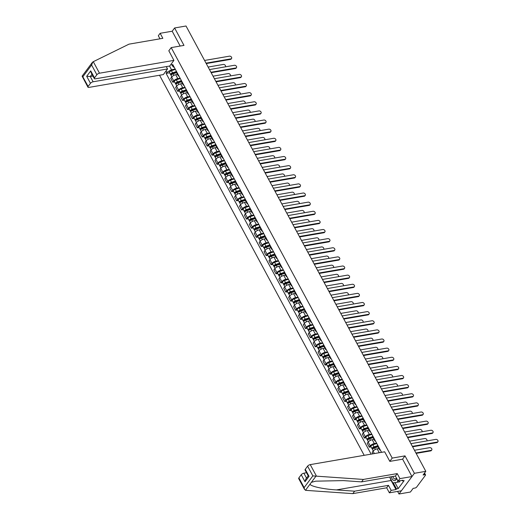 <?xml version="1.0" encoding="UTF-8"?>
<svg xmlns="http://www.w3.org/2000/svg" width="520" height="520" viewBox="0 0 520 520"><rect width="100%" height="100%" fill="white"/><g stroke="black" fill="none" stroke-linecap="round" stroke-linejoin="round"><path stroke-width="0.78" d="M397.605 491.406L398.996 494L410.416 492.031L413.14 488.371L414.921 488.066A1.45 0.572 151.7 0 0 416.683 487.038L425.399 475.325A1.45 0.572 151.7 0 0 425.522 474.832A1.45 0.572 151.7 0 0 424.866 474.695L424.216 473.486M159.536 75.237L364.188 455.325M398.996 494L414.394 473.304L425.815 471.334L186.024 26L174.609 27.97L172.192 31.22L180.18 46.052M414.394 473.304L405.009 455.871L392.216 458.081L171.197 47.6L183.989 45.396L174.609 27.97M425.815 471.334L423.085 475L424.866 474.695M177.502 74.425L175.714 74.731A3.328 1.319 151.7 0 0 171.659 77.09L170.722 78.351L172.803 82.212L173.739 80.951A3.328 1.319 -28.3 0 1 177.794 78.591L180.102 78.195M176.228 70.986A3.328 1.319 151.7 0 0 176.111 71.838L178.191 75.699A3.328 1.319 -28.3 0 1 178.302 74.848M174.538 81.913L172.803 82.212M178.964 76.076A3.328 1.319 -28.3 0 1 178.191 75.699M182.416 83.551L180.629 83.856A3.328 1.319 151.7 0 0 176.572 86.216L175.636 87.477L177.717 91.338L178.653 90.077A3.328 1.319 -28.3 0 1 182.708 87.718L185.016 87.321M181.136 80.112A3.328 1.319 151.7 0 0 181.025 80.964L183.105 84.825A3.328 1.319 -28.3 0 1 183.216 83.974M179.452 91.039L177.717 91.338M183.879 85.195A3.328 1.319 -28.3 0 1 183.105 84.825M187.33 92.671L185.542 92.983A3.328 1.319 151.7 0 0 181.487 95.342L180.55 96.603L182.624 100.464L183.567 99.203A3.328 1.319 -28.3 0 1 187.623 96.844L189.93 96.441M186.05 89.239A3.328 1.319 151.7 0 0 185.939 90.09L188.019 93.951A3.328 1.319 -28.3 0 1 188.13 93.099M184.359 100.165L182.624 100.464M188.786 94.322A3.328 1.319 -28.3 0 1 188.019 93.951M192.244 101.797L190.457 102.109A3.328 1.319 151.7 0 0 186.4 104.462L185.458 105.729L187.538 109.59L188.481 108.323A3.328 1.319 -28.3 0 1 192.536 105.963L194.844 105.567M190.964 98.365A3.328 1.319 151.7 0 0 190.853 99.21L192.933 103.07A3.328 1.319 -28.3 0 1 193.044 102.219M189.274 109.291L187.538 109.59M193.7 103.448A3.328 1.319 -28.3 0 1 192.933 103.07M197.158 110.923L195.37 111.228A3.328 1.319 151.7 0 0 191.315 113.588L190.372 114.849L192.452 118.71L193.394 117.448A3.328 1.319 -28.3 0 1 197.444 115.089L199.758 114.692M195.878 107.484A3.328 1.319 151.7 0 0 195.767 108.335L197.841 112.197A3.328 1.319 -28.3 0 1 197.958 111.345M194.188 118.41L192.452 118.71M198.614 112.573A3.328 1.319 -28.3 0 1 197.841 112.197M202.072 120.049L200.285 120.354A3.328 1.319 151.7 0 0 196.228 122.713L195.286 123.974L197.366 127.835L198.302 126.575A3.328 1.319 -28.3 0 1 202.358 124.215L204.672 123.819M200.792 116.61A3.328 1.319 151.7 0 0 200.675 117.462L202.755 121.323A3.328 1.319 -28.3 0 1 202.872 120.471M199.102 127.537L197.366 127.835M203.528 121.693A3.328 1.319 -28.3 0 1 202.755 121.323M206.98 129.168L205.192 129.48A3.328 1.319 151.7 0 0 201.136 131.84L200.2 133.101L202.28 136.962L203.216 135.701A3.328 1.319 -28.3 0 1 207.272 133.341L209.58 132.938M205.706 125.736A3.328 1.319 151.7 0 0 205.589 126.588L207.669 130.448A3.328 1.319 -28.3 0 1 207.779 129.597M204.016 136.662L202.28 136.962M208.442 130.819A3.328 1.319 -28.3 0 1 207.669 130.448M211.894 138.294L210.106 138.6A3.328 1.319 151.7 0 0 206.05 140.959L205.114 142.227L207.194 146.088L208.13 144.82A3.328 1.319 -28.3 0 1 212.186 142.46L214.494 142.064M210.613 134.862A3.328 1.319 151.7 0 0 210.503 135.707L212.583 139.568A3.328 1.319 -28.3 0 1 212.693 138.716M208.93 145.782L207.194 146.088M213.356 139.945A3.328 1.319 -28.3 0 1 212.583 139.568M216.808 147.42L215.02 147.726A3.328 1.319 151.7 0 0 210.964 150.085L210.028 151.346L212.102 155.207L213.044 153.946A3.328 1.319 -28.3 0 1 217.1 151.587L219.408 151.19M215.527 143.982A3.328 1.319 151.7 0 0 215.417 144.833L217.497 148.694A3.328 1.319 -28.3 0 1 217.607 147.843M213.837 154.908L212.102 155.207M218.264 149.071A3.328 1.319 -28.3 0 1 217.497 148.694M221.722 156.546L219.934 156.852A3.328 1.319 151.7 0 0 215.878 159.211L214.936 160.472L217.016 164.333L217.958 163.072A3.328 1.319 -28.3 0 1 222.014 160.713L224.322 160.316M220.441 153.108A3.328 1.319 151.7 0 0 220.331 153.959L222.411 157.82A3.328 1.319 -28.3 0 1 222.521 156.969M218.751 164.034L217.016 164.333M223.178 158.191A3.328 1.319 -28.3 0 1 222.411 157.82M226.636 165.666L224.848 165.977A3.328 1.319 151.7 0 0 220.792 168.337L219.85 169.598L221.93 173.459L222.872 172.192A3.328 1.319 -28.3 0 1 226.928 169.839L229.236 169.436M225.355 162.234A3.328 1.319 151.7 0 0 225.244 163.085L227.318 166.94A3.328 1.319 -28.3 0 1 227.435 166.095M223.665 173.16L221.93 173.459M228.092 167.317A3.328 1.319 -28.3 0 1 227.318 166.94M231.55 174.792L229.762 175.097A3.328 1.319 151.7 0 0 225.706 177.457L224.764 178.724L226.844 182.578L227.78 181.317A3.328 1.319 -28.3 0 1 231.836 178.958L234.15 178.561M230.269 171.353A3.328 1.319 151.7 0 0 230.152 172.205L232.232 176.066A3.328 1.319 -28.3 0 1 232.349 175.214M228.579 182.28L226.844 182.578M233.006 176.442A3.328 1.319 -28.3 0 1 232.232 176.066M236.457 183.917L234.669 184.223A3.328 1.319 151.7 0 0 230.614 186.583L229.678 187.844L231.758 191.705L232.694 190.444A3.328 1.319 -28.3 0 1 236.75 188.084L239.064 187.688M235.183 180.479A3.328 1.319 151.7 0 0 235.066 181.331L237.146 185.192A3.328 1.319 -28.3 0 1 237.256 184.34M233.493 191.406L231.758 191.705M237.919 185.569A3.328 1.319 -28.3 0 1 237.146 185.192M241.371 193.037L239.583 193.349A3.328 1.319 151.7 0 0 235.528 195.708L234.592 196.969L236.672 200.831L237.608 199.569A3.328 1.319 -28.3 0 1 241.664 197.21L243.971 196.814M240.091 189.605A3.328 1.319 151.7 0 0 239.98 190.457L242.06 194.317A3.328 1.319 -28.3 0 1 242.171 193.466M238.407 200.531L236.672 200.831M242.833 194.688A3.328 1.319 -28.3 0 1 242.06 194.317M246.285 202.163L244.498 202.475A3.328 1.319 151.7 0 0 240.442 204.834L239.506 206.096L241.579 209.957L242.522 208.689A3.328 1.319 -28.3 0 1 246.578 206.336L248.885 205.933M245.005 198.731A3.328 1.319 151.7 0 0 244.894 199.583L246.974 203.437A3.328 1.319 -28.3 0 1 247.084 202.592M243.315 209.658L241.579 209.957M247.741 203.814A3.328 1.319 -28.3 0 1 246.974 203.437M251.199 211.289L249.411 211.594A3.328 1.319 151.7 0 0 245.356 213.954L244.413 215.222L246.493 219.076L247.436 217.815A3.328 1.319 -28.3 0 1 251.492 215.456L253.799 215.059M249.919 207.85A3.328 1.319 151.7 0 0 249.808 208.702L251.888 212.563A3.328 1.319 -28.3 0 1 251.999 211.712M248.228 218.777L246.493 219.076M252.655 212.94A3.328 1.319 -28.3 0 1 251.888 212.563M256.113 220.415L254.326 220.721A3.328 1.319 151.7 0 0 250.269 223.08L249.327 224.341L251.407 228.202L252.35 226.941A3.328 1.319 -28.3 0 1 256.406 224.582L258.713 224.185M254.833 216.977A3.328 1.319 151.7 0 0 254.722 217.828L256.796 221.689A3.328 1.319 -28.3 0 1 256.913 220.838M253.143 227.903L251.407 228.202M257.569 222.06A3.328 1.319 -28.3 0 1 256.796 221.689M261.027 229.535L259.24 229.847A3.328 1.319 151.7 0 0 255.183 232.206L254.241 233.467L256.321 237.328L257.257 236.067A3.328 1.319 -28.3 0 1 261.313 233.708L263.627 233.305M259.747 226.103A3.328 1.319 151.7 0 0 259.63 226.954L261.709 230.815A3.328 1.319 -28.3 0 1 261.827 229.964M258.057 237.029L256.321 237.328M262.483 231.186A3.328 1.319 -28.3 0 1 261.709 230.815M265.935 238.661L264.147 238.972A3.328 1.319 151.7 0 0 260.091 241.326L259.155 242.593L261.235 246.454L262.171 245.186A3.328 1.319 -28.3 0 1 266.227 242.827L268.541 242.431M264.661 235.228A3.328 1.319 151.7 0 0 264.543 236.073L266.624 239.935A3.328 1.319 -28.3 0 1 266.734 239.089M262.971 246.155L261.235 246.454M267.397 240.311A3.328 1.319 -28.3 0 1 266.624 239.935M270.849 247.786L269.061 248.092A3.328 1.319 151.7 0 0 265.005 250.452L264.069 251.713L266.149 255.573L267.085 254.312A3.328 1.319 -28.3 0 1 271.141 251.953L273.449 251.556M269.568 244.348A3.328 1.319 151.7 0 0 269.458 245.2L271.538 249.061A3.328 1.319 -28.3 0 1 271.648 248.209M267.885 255.275L266.149 255.573M272.311 249.438A3.328 1.319 -28.3 0 1 271.538 249.061M275.762 256.913L273.975 257.218A3.328 1.319 151.7 0 0 269.919 259.578L268.983 260.839L271.057 264.7L271.999 263.439A3.328 1.319 -28.3 0 1 276.055 261.079L278.363 260.683M274.482 253.474A3.328 1.319 151.7 0 0 274.372 254.326L276.452 258.187A3.328 1.319 -28.3 0 1 276.562 257.335M272.792 264.401L271.057 264.7M277.219 258.557A3.328 1.319 -28.3 0 1 276.452 258.187M280.677 266.032L278.889 266.344A3.328 1.319 151.7 0 0 274.833 268.704L273.891 269.964L275.971 273.825L276.913 272.565A3.328 1.319 -28.3 0 1 280.969 270.205L283.276 269.802M279.396 262.6A3.328 1.319 151.7 0 0 279.286 263.452L281.365 267.312A3.328 1.319 -28.3 0 1 281.476 266.461M277.706 273.526L275.971 273.825M282.132 267.683A3.328 1.319 -28.3 0 1 281.365 267.312M285.591 275.158L283.803 275.47A3.328 1.319 151.7 0 0 279.747 277.823L278.805 279.091L280.885 282.952L281.827 281.684A3.328 1.319 -28.3 0 1 285.883 279.325L288.19 278.928M284.31 271.726A3.328 1.319 151.7 0 0 284.2 272.571L286.273 276.432A3.328 1.319 -28.3 0 1 286.39 275.581M282.62 282.653L280.885 282.952M287.047 276.809A3.328 1.319 -28.3 0 1 286.273 276.432M290.505 284.284L288.717 284.589A3.328 1.319 151.7 0 0 284.661 286.949L283.719 288.21L285.798 292.071L286.735 290.81A3.328 1.319 -28.3 0 1 290.791 288.45L293.105 288.054M289.224 280.846A3.328 1.319 151.7 0 0 289.114 281.697L291.187 285.558A3.328 1.319 -28.3 0 1 291.304 284.707M287.534 291.772L285.798 292.071M291.961 285.935A3.328 1.319 -28.3 0 1 291.187 285.558M295.412 293.41L293.625 293.716A3.328 1.319 151.7 0 0 289.569 296.075L288.632 297.336L290.713 301.197L291.649 299.936A3.328 1.319 -28.3 0 1 295.704 297.577L298.019 297.18M294.138 289.971A3.328 1.319 151.7 0 0 294.021 290.823L296.101 294.684A3.328 1.319 -28.3 0 1 296.212 293.833M292.448 300.898L290.713 301.197M296.875 295.055A3.328 1.319 -28.3 0 1 296.101 294.684M300.326 302.53L298.538 302.842A3.328 1.319 151.7 0 0 294.483 305.201L293.547 306.462L295.627 310.323L296.562 309.062A3.328 1.319 -28.3 0 1 300.619 306.703L302.926 306.3M299.046 299.097A3.328 1.319 151.7 0 0 298.935 299.949L301.015 303.81A3.328 1.319 -28.3 0 1 301.125 302.959M297.362 310.024L295.627 310.323M301.788 304.181A3.328 1.319 -28.3 0 1 301.015 303.81M305.24 311.656L303.453 311.961A3.328 1.319 151.7 0 0 299.397 314.32L298.461 315.588L300.534 319.442L301.476 318.182A3.328 1.319 -28.3 0 1 305.533 315.822L307.84 315.425M303.959 308.224A3.328 1.319 151.7 0 0 303.849 309.069L305.929 312.93A3.328 1.319 -28.3 0 1 306.039 312.078M302.269 319.144L300.534 319.442M306.703 313.307A3.328 1.319 -28.3 0 1 305.929 312.93M310.154 320.781L308.367 321.087A3.328 1.319 151.7 0 0 304.311 323.447L303.368 324.708L305.448 328.569L306.391 327.308A3.328 1.319 -28.3 0 1 310.447 324.948L312.754 324.552M308.874 317.343A3.328 1.319 151.7 0 0 308.763 318.195L310.843 322.056A3.328 1.319 -28.3 0 1 310.954 321.204M307.183 328.269L305.448 328.569M311.61 322.433A3.328 1.319 -28.3 0 1 310.843 322.056M315.068 329.908L313.281 330.213A3.328 1.319 151.7 0 0 309.225 332.572L308.282 333.834L310.362 337.695L311.305 336.434A3.328 1.319 -28.3 0 1 315.361 334.074L317.668 333.678M313.788 326.469A3.328 1.319 151.7 0 0 313.677 327.32L315.75 331.182A3.328 1.319 -28.3 0 1 315.868 330.33M312.097 337.396L310.362 337.695M316.524 331.552A3.328 1.319 -28.3 0 1 315.75 331.182M319.982 339.027L318.195 339.339A3.328 1.319 151.7 0 0 314.139 341.699L313.196 342.959L315.276 346.821L316.212 345.553A3.328 1.319 -28.3 0 1 320.268 343.2L322.582 342.797M318.702 335.595A3.328 1.319 151.7 0 0 318.591 336.447L320.664 340.301A3.328 1.319 -28.3 0 1 320.781 339.456M317.012 346.522L315.276 346.821M321.438 340.678A3.328 1.319 -28.3 0 1 320.664 340.301M324.889 348.153L323.102 348.459A3.328 1.319 151.7 0 0 319.046 350.818L318.11 352.085L320.19 355.94L321.126 354.679A3.328 1.319 -28.3 0 1 325.182 352.32L327.496 351.923M323.615 344.715A3.328 1.319 151.7 0 0 323.499 345.566L325.579 349.427A3.328 1.319 -28.3 0 1 325.689 348.575M321.925 355.641L320.19 355.94M326.352 349.804A3.328 1.319 -28.3 0 1 325.579 349.427M329.803 357.279L328.016 357.584A3.328 1.319 151.7 0 0 323.96 359.944L323.024 361.205L325.104 365.066L326.04 363.805A3.328 1.319 -28.3 0 1 330.096 361.446L332.404 361.049M328.523 353.841A3.328 1.319 151.7 0 0 328.413 354.692L330.493 358.553A3.328 1.319 -28.3 0 1 330.603 357.701M326.839 364.767L325.104 365.066M331.266 358.93A3.328 1.319 -28.3 0 1 330.493 358.553M334.718 366.399L332.93 366.71A3.328 1.319 151.7 0 0 328.874 369.07L327.938 370.331L330.012 374.192L330.954 372.931A3.328 1.319 -28.3 0 1 335.01 370.572L337.318 370.175M333.437 362.966A3.328 1.319 151.7 0 0 333.326 363.818L335.406 367.679A3.328 1.319 -28.3 0 1 335.517 366.828M331.747 373.893L330.012 374.192M336.18 368.05A3.328 1.319 -28.3 0 1 335.406 367.679M339.632 375.525L337.844 375.837A3.328 1.319 151.7 0 0 333.788 378.196L332.846 379.457L334.925 383.318L335.868 382.05A3.328 1.319 -28.3 0 1 339.924 379.691L342.231 379.294M338.351 372.093A3.328 1.319 151.7 0 0 338.24 372.944L340.321 376.799A3.328 1.319 -28.3 0 1 340.431 375.954M336.661 383.019L334.925 383.318M341.088 377.175A3.328 1.319 -28.3 0 1 340.321 376.799M344.546 384.651L342.758 384.956A3.328 1.319 151.7 0 0 338.702 387.316L337.76 388.576L339.84 392.438L340.782 391.176A3.328 1.319 -28.3 0 1 344.838 388.817L347.146 388.421M343.265 381.212A3.328 1.319 151.7 0 0 343.154 382.063L345.228 385.925A3.328 1.319 -28.3 0 1 345.345 385.073M341.575 392.138L339.84 392.438M346.001 386.301A3.328 1.319 -28.3 0 1 345.228 385.925M349.459 393.776L347.672 394.082A3.328 1.319 151.7 0 0 343.616 396.442L342.674 397.703L344.754 401.563L345.69 400.303A3.328 1.319 -28.3 0 1 349.746 397.943L352.06 397.547M348.179 390.338A3.328 1.319 151.7 0 0 348.069 391.19L350.142 395.05A3.328 1.319 -28.3 0 1 350.259 394.199M346.489 401.265L344.754 401.563M350.916 395.421A3.328 1.319 -28.3 0 1 350.142 395.05M354.367 402.896L352.579 403.208A3.328 1.319 151.7 0 0 348.524 405.568L347.588 406.829L349.668 410.69L350.603 409.428A3.328 1.319 -28.3 0 1 354.66 407.069L356.974 406.666M353.093 399.464A3.328 1.319 151.7 0 0 352.976 400.316L355.056 404.176A3.328 1.319 -28.3 0 1 355.166 403.325M351.403 410.391L349.668 410.69M355.829 404.547A3.328 1.319 -28.3 0 1 355.056 404.176M359.281 412.022L357.494 412.334A3.328 1.319 151.7 0 0 353.438 414.687L352.501 415.954L354.582 419.816L355.518 418.548A3.328 1.319 -28.3 0 1 359.574 416.188L361.881 415.792M358 408.59A3.328 1.319 151.7 0 0 357.89 409.435L359.97 413.296A3.328 1.319 -28.3 0 1 360.081 412.451M356.317 419.517L354.582 419.816M360.744 413.673A3.328 1.319 -28.3 0 1 359.97 413.296M364.195 421.148L362.407 421.454A3.328 1.319 151.7 0 0 358.351 423.813L357.416 425.074L359.489 428.935L360.432 427.674A3.328 1.319 -28.3 0 1 364.488 425.315L366.795 424.918M362.915 417.709A3.328 1.319 151.7 0 0 362.804 418.561L364.884 422.422A3.328 1.319 -28.3 0 1 364.995 421.571M361.225 428.636L359.489 428.935M365.657 422.799A3.328 1.319 -28.3 0 1 364.884 422.422M369.109 430.274L367.322 430.579A3.328 1.319 151.7 0 0 363.266 432.939L362.323 434.2L364.403 438.061L365.346 436.8A3.328 1.319 -28.3 0 1 369.401 434.441L371.709 434.044M367.829 426.835A3.328 1.319 151.7 0 0 367.718 427.687L369.798 431.548A3.328 1.319 -28.3 0 1 369.909 430.697M366.138 437.762L364.403 438.061M370.565 431.918A3.328 1.319 -28.3 0 1 369.798 431.548M374.023 439.394L372.236 439.706A3.328 1.319 151.7 0 0 368.179 442.065L367.237 443.326L369.317 447.187L370.26 445.926A3.328 1.319 -28.3 0 1 374.316 443.567L376.623 443.163M372.743 435.962A3.328 1.319 151.7 0 0 372.632 436.813L374.706 440.674A3.328 1.319 -28.3 0 1 374.822 439.822M371.053 446.888L369.317 447.187M375.479 441.044A3.328 1.319 -28.3 0 1 374.706 440.674M378.937 448.519L377.15 448.832A3.328 1.319 151.7 0 0 373.094 451.185L372.151 452.452L372.892 453.824M377.656 445.088A3.328 1.319 151.7 0 0 377.546 445.933L379.62 449.793A3.328 1.319 -28.3 0 1 379.737 448.942M378.593 452.842A3.328 1.319 -28.3 0 1 379.223 452.686L381.537 452.29M380.393 450.171A3.328 1.319 -28.3 0 1 379.62 449.793M169.533 66.047L171.503 69.706L175.194 69.069M174.089 67.022L173.414 67.139L171.217 64.005M381.557 452.329L172.731 64.5L172.003 65.468M171.503 69.706L166.836 72.423L166.108 73.398L371.111 454.129M166.836 72.423L166.042 70.961M389.799 461.325L392.216 458.081M168.779 50.85L171.197 47.6M402.538 459.199L405.009 455.871M169.624 72.793L166.108 73.398M206.024 63.141L230.958 58.845A1.664 1.163 36.6 0 0 231.562 58.493L231.166 59.033A1.664 1.163 -143.4 0 1 230.555 59.384L206.258 63.57M231.562 58.493A1.664 1.163 36.6 0 0 231.283 56.895A1.664 1.163 36.6 0 0 229.508 56.154L204.575 60.45M176.228 72.052L172.367 73.294A0.871 0.345 151.7 0 0 171.425 74.152A0.871 0.345 151.7 0 0 171.821 74.243L171.418 74.776A1.807 0.715 151.7 0 1 170.599 74.6L169.462 72.495A1.807 0.715 151.7 0 1 171.425 70.707L175.383 69.427M176.059 71.682L172.556 72.813A1.807 0.715 151.7 0 0 170.599 74.6M171.912 74.406L171.574 73.782M225.407 66.775L225.355 66.84A1.664 1.163 36.6 0 0 225.407 66.775A1.664 1.163 36.6 0 0 225.128 65.169A1.664 1.163 36.6 0 0 223.347 64.434L208.13 67.054M176.566 72.683L173.089 73.801A1.807 0.715 151.7 0 0 171.132 75.595L171.828 76.882M210.938 72.267L235.865 67.971A1.664 1.163 36.6 0 0 236.477 67.62L236.08 68.159A1.664 1.163 -143.4 0 1 235.469 68.51L211.166 72.696M236.477 67.62A1.664 1.163 36.6 0 0 236.197 66.014A1.664 1.163 36.6 0 0 234.416 65.28L209.489 69.576M215.852 81.393L240.78 77.097A1.664 1.163 36.6 0 0 241.391 76.739L240.994 77.279A1.664 1.163 -143.4 0 1 240.383 77.63L216.08 81.822M241.391 76.739A1.664 1.163 36.6 0 0 241.111 75.14A1.664 1.163 36.6 0 0 239.33 74.406L214.403 78.702M173.914 60.385L99.495 73.21A2.171 0.858 151.7 0 0 96.85 74.75L94.51 77.896A2.171 0.858 151.7 0 0 94.322 78.624A2.171 0.858 151.7 0 0 95.309 78.839L169.728 66.014L173.914 60.385L168.831 50.778M96.85 74.75L91.605 65.007L92.898 61.873L128.999 44.155L162.851 38.324L160.141 33.293L158.327 35.737L159.984 38.818M160.141 33.293L172.192 31.22M90.474 83.317L88.134 86.463A2.171 0.858 151.7 0 0 87.945 87.198A2.171 0.858 151.7 0 0 88.933 87.406L163.352 74.581L167.537 68.952L93.119 81.776A2.171 0.858 151.7 0 0 90.474 83.317L86.697 76.297L90.285 76.511L92.937 76.056M166.276 66.612L167.537 68.952M94.322 78.624L91.15 72.742L90.734 70.876L94.51 77.896M92.352 62.387L82.102 76.167L87.945 87.198M82.388 75.998L88.134 86.463M316.466 476.164L312.845 475.897L307.6 466.154A2.171 0.858 -28.3 0 1 310.245 464.62L316.466 476.164L363.37 479.434L397.222 473.597L399.932 478.628L411.976 476.554L402.623 459.179L389.831 461.383L384.663 451.796L310.245 464.62M394.999 482.619L398.216 488.592L404.163 480.603L402.441 480.903L402.935 480.24L398.112 481.072L395.401 476.041L361.55 481.878L343.33 480.603L315.692 481.169L311.382 482.326L310.043 484.133C310.245 486.265 323.362 489.144 336.401 489.918L354.621 491.185L388.473 485.355L391.183 490.386L396.006 489.554L391.125 480.487A8.138 4.83 80.2 0 1 390.098 477.874M361.55 481.878L363.37 479.434M398.112 481.072L399.932 478.628M395.401 476.041L397.222 473.597M298.889 477.874L304.128 487.611L304.551 489.476L298.695 478.601A2.171 0.858 -28.3 0 1 298.889 477.874L301.23 474.728A2.171 0.858 -28.3 0 1 303.875 473.187L306.514 478.094M306.521 472.732L303.875 473.187M398.216 488.592L396.494 488.891L396.006 489.554M304.551 489.476L305.903 490.36L352.807 493.63L386.659 487.799L389.37 492.83L391.183 490.386M389.37 492.83L401.414 490.75L411.976 476.554M386.659 487.799L388.473 485.355M352.807 493.63L354.621 491.185M305.26 469.3L309.043 476.32L308.243 475.917L305.071 470.035A2.171 0.858 -28.3 0 1 305.26 469.3L307.6 466.154M402.441 480.903L402.155 480.376M393.263 482.892L396.494 488.891M308.197 475.839L305.753 479.122L305.006 481.741L301.23 474.728M391.326 476.743A4.7 2.788 -99.8 0 0 396.058 479.732A4.7 2.788 -99.8 0 0 396.675 478.4M392.88 476.476A3.218 1.911 -99.8 0 0 395.239 478.985A3.218 1.911 -99.8 0 0 396.091 478.413A3.218 1.911 -99.8 0 0 396.39 477.874M399.887 480.766L399.704 481.851L392.834 482.957L389.643 477.035M397.728 480.356L397.41 482.248M181.142 81.178L177.281 82.42A0.871 0.345 151.7 0 0 176.339 83.278A0.871 0.345 151.7 0 0 176.735 83.362L176.332 83.902A1.807 0.715 151.7 0 1 175.513 83.727L174.375 81.62A1.807 0.715 151.7 0 1 176.332 79.827L180.297 78.552M180.973 80.808L177.469 81.933A1.807 0.715 151.7 0 0 175.513 83.727M176.819 83.531L176.488 82.901M230.321 75.894L230.269 75.966A1.664 1.163 36.6 0 0 230.321 75.894A1.664 1.163 36.6 0 0 230.035 74.295A1.664 1.163 36.6 0 0 228.261 73.561L213.044 76.18M181.48 81.809L178.003 82.927A1.807 0.715 151.7 0 0 176.046 84.721L176.742 86.008M186.056 90.298L182.189 91.546A0.871 0.345 151.7 0 0 181.253 92.404A0.871 0.345 151.7 0 0 181.649 92.489L181.246 93.028A1.807 0.715 151.7 0 1 180.427 92.846L179.29 90.747A1.807 0.715 151.7 0 1 181.246 88.953L185.211 87.678M185.887 89.927L182.383 91.059A1.807 0.715 151.7 0 0 180.427 92.846M181.733 92.651L181.395 92.027M235.235 85.02L235.183 85.091A1.664 1.163 36.6 0 0 235.235 85.02A1.664 1.163 36.6 0 0 234.949 83.421A1.664 1.163 36.6 0 0 233.175 82.68L217.958 85.306M186.394 90.935L182.917 92.053A1.807 0.715 151.7 0 0 180.96 93.841L181.656 95.134M220.76 90.513L245.694 86.216A1.664 1.163 36.6 0 0 246.305 85.865L245.901 86.405A1.664 1.163 -143.4 0 1 245.291 86.755L220.994 90.942M246.305 85.865A1.664 1.163 36.6 0 0 246.025 84.266A1.664 1.163 36.6 0 0 244.244 83.525L219.317 87.822M225.674 99.638L250.608 95.342A1.664 1.163 36.6 0 0 251.219 94.991L250.816 95.531A1.664 1.163 -143.4 0 1 250.205 95.882L225.908 100.067M251.219 94.991A1.664 1.163 36.6 0 0 250.933 93.392A1.664 1.163 36.6 0 0 249.158 92.651L224.224 96.948M230.588 108.765L255.522 104.468A1.664 1.163 36.6 0 0 256.132 104.117L255.73 104.65A1.664 1.163 -143.4 0 1 255.119 105.008L230.822 109.194M256.132 104.117A1.664 1.163 36.6 0 0 255.847 102.512A1.664 1.163 36.6 0 0 254.072 101.777L229.138 106.073M190.964 99.424L187.103 100.666A0.871 0.345 151.7 0 0 186.167 101.53A0.871 0.345 151.7 0 0 186.556 101.615L186.16 102.154A1.807 0.715 151.7 0 1 185.334 101.972L184.203 99.866A1.807 0.715 151.7 0 1 186.16 98.078L190.125 96.798M190.794 99.053L187.291 100.184A1.807 0.715 151.7 0 0 185.334 101.972M186.647 101.777L186.31 101.153M240.084 94.218A1.664 1.163 36.6 0 0 240.143 94.146A1.664 1.163 36.6 0 0 239.863 92.547A1.664 1.163 36.6 0 0 238.089 91.806L222.872 94.432M191.308 100.055L187.831 101.179A1.807 0.715 151.7 0 0 185.874 102.966L186.569 104.26M195.878 108.55L192.017 109.791A0.871 0.345 151.7 0 0 191.081 110.65A0.871 0.345 151.7 0 0 191.471 110.734L191.074 111.273A1.807 0.715 151.7 0 1 190.249 111.098L189.118 108.992A1.807 0.715 151.7 0 1 191.074 107.205L195.039 105.924M195.708 108.18L192.205 109.304A1.807 0.715 151.7 0 0 190.249 111.098M191.561 110.903L191.224 110.273M244.998 103.337A1.664 1.163 36.6 0 0 245.056 103.272A1.664 1.163 36.6 0 0 244.777 101.666A1.664 1.163 36.6 0 0 242.996 100.932L227.786 103.552M196.222 109.181L192.744 110.299A1.807 0.715 151.7 0 0 190.788 112.093L191.477 113.38M200.792 117.676L196.931 118.917A0.871 0.345 151.7 0 0 195.988 119.776A0.871 0.345 151.7 0 0 196.385 119.86L195.988 120.4A1.807 0.715 151.7 0 1 195.162 120.224L194.031 118.118A1.807 0.715 151.7 0 1 195.988 116.324L199.947 115.05M200.623 117.306L197.119 118.43A1.807 0.715 151.7 0 0 195.162 120.224M196.475 120.029L196.138 119.398M249.971 112.392L249.919 112.463A1.664 1.163 36.6 0 0 249.971 112.392A1.664 1.163 36.6 0 0 249.691 110.792A1.664 1.163 36.6 0 0 247.91 110.058L232.694 112.677M201.136 118.306L197.659 119.424A1.807 0.715 151.7 0 0 195.696 121.219L196.391 122.505M235.502 117.891L260.436 113.594A1.664 1.163 36.6 0 0 261.04 113.237L260.644 113.776A1.664 1.163 -143.4 0 1 260.033 114.127L235.736 118.32M261.04 113.237A1.664 1.163 36.6 0 0 260.761 111.638A1.664 1.163 36.6 0 0 258.986 110.903L234.052 115.2M205.706 126.796L201.844 128.044A0.871 0.345 151.7 0 0 200.902 128.901A0.871 0.345 151.7 0 0 201.299 128.986L200.895 129.526A1.807 0.715 151.7 0 1 200.077 129.344L198.939 127.238A1.807 0.715 151.7 0 1 200.902 125.45L204.861 124.176M205.536 126.425L202.033 127.556A1.807 0.715 151.7 0 0 200.077 129.344M201.389 129.149L201.052 128.524M254.885 121.517L254.833 121.589A1.664 1.163 36.6 0 0 254.885 121.517A1.664 1.163 36.6 0 0 254.605 119.919A1.664 1.163 36.6 0 0 252.824 119.177L237.608 121.803M206.044 127.433L202.566 128.55A1.807 0.715 151.7 0 0 200.609 130.338L201.305 131.631M240.416 127.01L265.343 122.713A1.664 1.163 36.6 0 0 265.954 122.362L265.558 122.902A1.664 1.163 -143.4 0 1 264.947 123.253L240.643 127.439M265.954 122.362A1.664 1.163 36.6 0 0 265.675 120.763A1.664 1.163 36.6 0 0 263.9 120.023L238.966 124.319M210.619 135.922L206.758 137.163A0.871 0.345 151.7 0 0 205.816 138.028A0.871 0.345 151.7 0 0 206.213 138.112L205.81 138.645A1.807 0.715 151.7 0 1 204.99 138.47L203.853 136.363A1.807 0.715 151.7 0 1 205.81 134.576L209.775 133.296M210.451 135.551L206.947 136.682A1.807 0.715 151.7 0 0 204.99 138.47M206.297 138.274L205.966 137.651M259.798 130.644L259.747 130.709A1.664 1.163 36.6 0 0 259.798 130.644A1.664 1.163 36.6 0 0 259.512 129.044A1.664 1.163 36.6 0 0 257.738 128.303L242.522 130.923M210.958 136.552L207.48 137.677A1.807 0.715 151.7 0 0 205.524 139.464L206.219 140.758M245.33 136.136L270.257 131.84A1.664 1.163 36.6 0 0 270.868 131.488L270.471 132.028A1.664 1.163 -143.4 0 1 269.861 132.379L245.557 136.565M270.868 131.488A1.664 1.163 36.6 0 0 270.589 129.89A1.664 1.163 36.6 0 0 268.808 129.149L243.88 133.445M215.534 145.048L211.666 146.289A0.871 0.345 151.7 0 0 210.73 147.147A0.871 0.345 151.7 0 0 211.127 147.232L210.724 147.771A1.807 0.715 151.7 0 1 209.905 147.595L208.767 145.49A1.807 0.715 151.7 0 1 210.724 143.696L214.689 142.422M215.364 144.677L211.861 145.802A1.807 0.715 151.7 0 0 209.905 147.595M211.211 147.401L210.873 146.77M264.713 139.769L264.661 139.834A1.664 1.163 36.6 0 0 264.713 139.769A1.664 1.163 36.6 0 0 264.427 138.164A1.664 1.163 36.6 0 0 262.652 137.43L247.436 140.049M215.872 145.678L212.394 146.796A1.807 0.715 151.7 0 0 210.438 148.59L211.133 149.877M250.244 145.262L275.171 140.966A1.664 1.163 36.6 0 0 275.782 140.615L275.379 141.148A1.664 1.163 -143.4 0 1 274.768 141.505L250.471 145.691M275.782 140.615A1.664 1.163 36.6 0 0 275.502 139.009A1.664 1.163 36.6 0 0 273.721 138.274L248.794 142.571M220.441 154.173L216.58 155.415A0.871 0.345 151.7 0 0 215.644 156.273A0.871 0.345 151.7 0 0 216.034 156.358L215.638 156.897A1.807 0.715 151.7 0 1 214.812 156.722L213.681 154.615A1.807 0.715 151.7 0 1 215.638 152.822L219.603 151.548M220.272 153.803L216.769 154.928A1.807 0.715 151.7 0 0 214.812 156.722M216.125 156.52L215.787 155.896M269.562 148.96A1.664 1.163 36.6 0 0 269.62 148.889A1.664 1.163 36.6 0 0 269.341 147.29A1.664 1.163 36.6 0 0 267.566 146.555L252.35 149.175M220.786 154.804L217.308 155.922A1.807 0.715 151.7 0 0 215.352 157.716L216.047 159.003M255.151 154.381L280.085 150.091A1.664 1.163 36.6 0 0 280.696 149.734L280.293 150.274A1.664 1.163 -143.4 0 1 279.682 150.625L255.385 154.817M280.696 149.734A1.664 1.163 36.6 0 0 280.41 148.135A1.664 1.163 36.6 0 0 278.636 147.401L253.702 151.697M260.065 163.508L284.999 159.211A1.664 1.163 36.6 0 0 285.61 158.86L285.207 159.399A1.664 1.163 -143.4 0 1 284.596 159.751L260.299 163.937M285.61 158.86A1.664 1.163 36.6 0 0 285.324 157.261A1.664 1.163 36.6 0 0 283.55 156.52L258.615 160.816M264.979 172.633L289.913 168.337A1.664 1.163 36.6 0 0 290.517 167.986L290.121 168.525A1.664 1.163 -143.4 0 1 289.51 168.877L265.213 173.062M290.517 167.986A1.664 1.163 36.6 0 0 290.238 166.387A1.664 1.163 36.6 0 0 288.464 165.646L263.53 169.942M269.893 181.76L294.82 177.463A1.664 1.163 36.6 0 0 295.432 177.112L295.035 177.645A1.664 1.163 -143.4 0 1 294.424 178.003L270.12 182.189M295.432 177.112A1.664 1.163 36.6 0 0 295.152 175.506A1.664 1.163 36.6 0 0 293.377 174.772L268.444 179.069M274.807 190.879L299.735 186.583A1.664 1.163 36.6 0 0 300.346 186.232L299.949 186.771A1.664 1.163 -143.4 0 1 299.338 187.122L275.034 191.308M300.346 186.232A1.664 1.163 36.6 0 0 300.066 184.633A1.664 1.163 36.6 0 0 298.285 183.898L273.358 188.194M279.721 200.005L304.649 195.708A1.664 1.163 36.6 0 0 305.26 195.358L304.856 195.897A1.664 1.163 -143.4 0 1 304.245 196.248L279.949 200.434M305.26 195.358A1.664 1.163 36.6 0 0 304.98 193.758A1.664 1.163 36.6 0 0 303.199 193.018L278.272 197.314M225.355 163.293L221.494 164.541A0.871 0.345 151.7 0 0 220.558 165.399A0.871 0.345 151.7 0 0 220.948 165.484L220.552 166.023A1.807 0.715 151.7 0 1 219.726 165.841L218.595 163.735A1.807 0.715 151.7 0 1 220.552 161.948L224.517 160.673M225.186 162.923L221.683 164.053A1.807 0.715 151.7 0 0 219.726 165.841M221.039 165.646L220.701 165.022M274.476 158.087A1.664 1.163 36.6 0 0 274.534 158.015A1.664 1.163 36.6 0 0 274.255 156.416A1.664 1.163 36.6 0 0 272.474 155.675L257.264 158.301M225.7 163.93L222.222 165.048A1.807 0.715 151.7 0 0 220.266 166.836L220.955 168.129M230.269 172.419L226.408 173.661A0.871 0.345 151.7 0 0 225.466 174.525A0.871 0.345 151.7 0 0 225.862 174.609L225.466 175.143A1.807 0.715 151.7 0 1 224.64 174.967L223.509 172.861A1.807 0.715 151.7 0 1 225.466 171.073L229.424 169.793M230.1 172.049L226.597 173.18A1.807 0.715 151.7 0 0 224.64 174.967M225.953 174.772L225.615 174.148M279.448 167.141L279.396 167.206A1.664 1.163 36.6 0 0 279.448 167.141A1.664 1.163 36.6 0 0 279.168 165.542A1.664 1.163 36.6 0 0 277.387 164.801L262.171 167.421M230.614 173.05L227.136 174.174A1.807 0.715 151.7 0 0 225.173 175.962L225.869 177.255M235.183 181.545L231.322 182.786A0.871 0.345 151.7 0 0 230.38 183.644A0.871 0.345 151.7 0 0 230.776 183.729L230.373 184.269A1.807 0.715 151.7 0 1 229.554 184.093L228.417 181.987A1.807 0.715 151.7 0 1 230.38 180.193L234.338 178.919M235.014 181.175L231.511 182.299A1.807 0.715 151.7 0 0 229.554 184.093M230.867 183.898L230.529 183.268M284.362 176.261L284.31 176.332A1.664 1.163 36.6 0 0 284.362 176.261A1.664 1.163 36.6 0 0 284.083 174.661A1.664 1.163 36.6 0 0 282.302 173.927L267.085 176.547M235.521 182.175L232.044 183.294A1.807 0.715 151.7 0 0 230.087 185.088L230.783 186.375M240.097 190.665L236.236 191.912A0.871 0.345 151.7 0 0 235.294 192.77A0.871 0.345 151.7 0 0 235.69 192.855L235.287 193.394A1.807 0.715 151.7 0 1 234.468 193.219L233.331 191.113A1.807 0.715 151.7 0 1 235.287 189.319L239.252 188.045M239.928 190.3L236.425 191.425A1.807 0.715 151.7 0 0 234.468 193.219M235.775 193.018L235.443 192.394M289.276 185.386L289.224 185.458A1.664 1.163 36.6 0 0 289.276 185.386A1.664 1.163 36.6 0 0 288.99 183.787A1.664 1.163 36.6 0 0 287.216 183.047L271.999 185.672M240.435 191.302L236.958 192.419A1.807 0.715 151.7 0 0 235.001 194.214L235.697 195.5M245.011 199.791L241.144 201.032A0.871 0.345 151.7 0 0 240.208 201.897A0.871 0.345 151.7 0 0 240.604 201.981L240.201 202.52A1.807 0.715 151.7 0 1 239.382 202.339L238.244 200.233A1.807 0.715 151.7 0 1 240.201 198.445L244.166 197.171M244.842 199.42L241.339 200.551A1.807 0.715 151.7 0 0 239.382 202.339M240.689 202.144L240.35 201.519M294.19 194.513L294.138 194.584A1.664 1.163 36.6 0 0 294.19 194.513A1.664 1.163 36.6 0 0 293.904 192.914A1.664 1.163 36.6 0 0 292.13 192.172L276.913 194.799M245.349 200.428L241.872 201.546A1.807 0.715 151.7 0 0 239.915 203.333L240.611 204.627M249.919 208.917L246.058 210.158A0.871 0.345 151.7 0 0 245.122 211.016A0.871 0.345 151.7 0 0 245.511 211.107L245.115 211.64A1.807 0.715 151.7 0 1 244.29 211.464L243.159 209.358A1.807 0.715 151.7 0 1 245.115 207.571L249.08 206.291M249.75 208.546L246.246 209.677A1.807 0.715 151.7 0 0 244.29 211.464M245.603 211.269L245.264 210.645M299.039 203.71A1.664 1.163 36.6 0 0 299.097 203.639A1.664 1.163 36.6 0 0 298.818 202.033A1.664 1.163 36.6 0 0 297.043 201.299L281.827 203.918M250.263 209.547L246.786 210.672A1.807 0.715 151.7 0 0 244.829 212.459L245.525 213.753M284.628 209.131L309.562 204.834A1.664 1.163 36.6 0 0 310.173 204.483L309.771 205.023A1.664 1.163 -143.4 0 1 309.159 205.374L284.863 209.56M310.173 204.483A1.664 1.163 36.6 0 0 309.887 202.885A1.664 1.163 36.6 0 0 308.113 202.144L283.179 206.44M254.833 218.042L250.972 219.284A0.871 0.345 151.7 0 0 250.036 220.142A0.871 0.345 151.7 0 0 250.425 220.227L250.029 220.766A1.807 0.715 151.7 0 1 249.203 220.591L248.072 218.484A1.807 0.715 151.7 0 1 250.029 216.691L253.994 215.417M254.664 217.672L251.16 218.797A1.807 0.715 151.7 0 0 249.203 220.591M250.517 220.395L250.179 219.765M303.953 212.83A1.664 1.163 36.6 0 0 304.012 212.758A1.664 1.163 36.6 0 0 303.732 211.159A1.664 1.163 36.6 0 0 301.951 210.425L286.741 213.044M255.177 218.673L251.7 219.791A1.807 0.715 151.7 0 0 249.743 221.585L250.432 222.872M289.543 218.257L314.476 213.961A1.664 1.163 36.6 0 0 315.088 213.609L314.685 214.143A1.664 1.163 -143.4 0 1 314.074 214.494L289.776 218.686M315.088 213.609A1.664 1.163 36.6 0 0 314.802 212.004A1.664 1.163 36.6 0 0 313.027 211.269L288.093 215.566M259.747 227.162L255.886 228.41A0.871 0.345 151.7 0 0 254.943 229.268A0.871 0.345 151.7 0 0 255.339 229.353L254.943 229.892A1.807 0.715 151.7 0 1 254.118 229.717L252.987 227.611A1.807 0.715 151.7 0 1 254.943 225.817L258.901 224.542M259.578 226.798L256.074 227.922A1.807 0.715 151.7 0 0 254.118 229.717M255.431 229.515L255.093 228.891M308.925 221.884L308.874 221.956A1.664 1.163 36.6 0 0 308.925 221.884A1.664 1.163 36.6 0 0 308.646 220.285A1.664 1.163 36.6 0 0 306.865 219.544L291.649 222.17M260.091 227.799L256.614 228.917A1.807 0.715 151.7 0 0 254.65 230.705L255.346 231.998M294.457 227.377L319.391 223.08A1.664 1.163 36.6 0 0 319.995 222.729L319.599 223.269A1.664 1.163 -143.4 0 1 318.988 223.619L294.69 227.806M319.995 222.729A1.664 1.163 36.6 0 0 319.716 221.13A1.664 1.163 36.6 0 0 317.941 220.395L293.007 224.686M264.661 236.288L260.8 237.53A0.871 0.345 151.7 0 0 259.857 238.394A0.871 0.345 151.7 0 0 260.253 238.478L259.851 239.018A1.807 0.715 151.7 0 1 259.031 238.836L257.894 236.73A1.807 0.715 151.7 0 1 259.857 234.942L263.815 233.669M264.492 235.917L260.988 237.049A1.807 0.715 151.7 0 0 259.031 238.836M260.344 238.641L260.007 238.017M313.839 231.01L313.788 231.082A1.664 1.163 36.6 0 0 313.839 231.01A1.664 1.163 36.6 0 0 313.56 229.411A1.664 1.163 36.6 0 0 311.779 228.67L296.562 231.296M264.999 236.919L261.521 238.043A1.807 0.715 151.7 0 0 259.565 239.831L260.26 241.124M299.37 236.503L324.298 232.206A1.664 1.163 36.6 0 0 324.909 231.855L324.512 232.394A1.664 1.163 -143.4 0 1 323.901 232.745L299.598 236.931M324.909 231.855A1.664 1.163 36.6 0 0 324.63 230.256A1.664 1.163 36.6 0 0 322.855 229.515L297.921 233.811M269.575 245.414L265.714 246.656A0.871 0.345 151.7 0 0 264.771 247.514A0.871 0.345 151.7 0 0 265.168 247.605L264.764 248.138A1.807 0.715 151.7 0 1 263.945 247.962L262.808 245.856A1.807 0.715 151.7 0 1 264.764 244.069L268.73 242.788M269.406 245.044L265.902 246.175A1.807 0.715 151.7 0 0 263.945 247.962M265.252 247.767L264.921 247.136M318.753 240.136L318.702 240.201A1.664 1.163 36.6 0 0 318.753 240.136A1.664 1.163 36.6 0 0 318.468 238.531A1.664 1.163 36.6 0 0 316.693 237.796L301.476 240.416M269.913 246.044L266.435 247.162A1.807 0.715 151.7 0 0 264.478 248.957L265.174 250.244M304.284 245.629L329.212 241.332A1.664 1.163 36.6 0 0 329.823 240.981L329.427 241.52A1.664 1.163 -143.4 0 1 328.815 241.872L304.512 246.058M329.823 240.981A1.664 1.163 36.6 0 0 329.543 239.375A1.664 1.163 36.6 0 0 327.762 238.641L302.835 242.938M274.489 254.54L270.621 255.781A0.871 0.345 151.7 0 0 269.685 256.639A0.871 0.345 151.7 0 0 270.082 256.724L269.678 257.264A1.807 0.715 151.7 0 1 268.86 257.088L267.722 254.982A1.807 0.715 151.7 0 1 269.678 253.188L273.644 251.914M274.32 254.169L270.816 255.294A1.807 0.715 151.7 0 0 268.86 257.088M270.166 256.893L269.828 256.262M323.668 249.256L323.615 249.327A1.664 1.163 36.6 0 0 323.668 249.256A1.664 1.163 36.6 0 0 323.382 247.656A1.664 1.163 36.6 0 0 321.607 246.922L306.391 249.542M274.827 255.171L271.349 256.288A1.807 0.715 151.7 0 0 269.392 258.083L270.088 259.37M309.199 254.755L334.126 250.458A1.664 1.163 36.6 0 0 334.737 250.101L334.334 250.64A1.664 1.163 -143.4 0 1 333.723 250.991L309.426 255.183M334.737 250.101A1.664 1.163 36.6 0 0 334.457 248.502A1.664 1.163 36.6 0 0 332.677 247.767L307.749 252.064M279.396 263.659L275.535 264.908A0.871 0.345 151.7 0 0 274.599 265.766A0.871 0.345 151.7 0 0 274.989 265.85L274.593 266.389A1.807 0.715 151.7 0 1 273.767 266.208L272.636 264.108A1.807 0.715 151.7 0 1 274.593 262.314L278.558 261.04M279.227 263.289L275.724 264.42A1.807 0.715 151.7 0 0 273.767 266.208M275.08 266.012L274.742 265.389M328.517 258.453A1.664 1.163 36.6 0 0 328.575 258.382A1.664 1.163 36.6 0 0 328.296 256.783A1.664 1.163 36.6 0 0 326.521 256.042L311.305 258.668M279.74 264.297L276.263 265.414A1.807 0.715 151.7 0 0 274.307 267.202L275.002 268.495M314.106 263.874L339.04 259.578A1.664 1.163 36.6 0 0 339.651 259.226L339.248 259.766A1.664 1.163 -143.4 0 1 338.637 260.117L314.34 264.303M339.651 259.226A1.664 1.163 36.6 0 0 339.365 257.627A1.664 1.163 36.6 0 0 337.591 256.887L312.656 261.183M284.31 272.786L280.449 274.027A0.871 0.345 151.7 0 0 279.513 274.892A0.871 0.345 151.7 0 0 279.903 274.976L279.507 275.516A1.807 0.715 151.7 0 1 278.681 275.334L277.55 273.228A1.807 0.715 151.7 0 1 279.507 271.44L283.471 270.159M284.141 272.415L280.637 273.546A1.807 0.715 151.7 0 0 278.681 275.334M279.994 275.139L279.656 274.514M333.431 267.579A1.664 1.163 36.6 0 0 333.489 267.507A1.664 1.163 36.6 0 0 333.209 265.909A1.664 1.163 36.6 0 0 331.435 265.168L316.219 267.793M284.655 273.416L281.177 274.541A1.807 0.715 151.7 0 0 279.221 276.328L279.909 277.622M319.02 273L343.954 268.704A1.664 1.163 36.6 0 0 344.565 268.353L344.162 268.892A1.664 1.163 -143.4 0 1 343.551 269.243L319.254 273.429M344.565 268.353A1.664 1.163 36.6 0 0 344.279 266.753A1.664 1.163 36.6 0 0 342.505 266.012L317.57 270.309M289.224 281.911L285.363 283.153A0.871 0.345 151.7 0 0 284.421 284.011A0.871 0.345 151.7 0 0 284.817 284.096L284.421 284.635A1.807 0.715 151.7 0 1 283.595 284.459L282.464 282.353A1.807 0.715 151.7 0 1 284.421 280.566L288.379 279.286M289.055 281.541L285.552 282.666A1.807 0.715 151.7 0 0 283.595 284.459M284.908 284.264L284.57 283.634M338.403 276.633L338.351 276.699A1.664 1.163 36.6 0 0 338.403 276.633A1.664 1.163 36.6 0 0 338.124 275.028A1.664 1.163 36.6 0 0 336.343 274.293L321.126 276.913M289.569 282.542L286.091 283.66A1.807 0.715 151.7 0 0 284.128 285.454L284.824 286.741M323.934 282.126L348.868 277.829A1.664 1.163 36.6 0 0 349.473 277.478L349.076 278.012A1.664 1.163 -143.4 0 1 348.465 278.369L324.168 282.555M349.473 277.478A1.664 1.163 36.6 0 0 349.193 275.873A1.664 1.163 36.6 0 0 347.418 275.139L322.485 279.435M294.138 291.038L290.277 292.279A0.871 0.345 151.7 0 0 289.334 293.137A0.871 0.345 151.7 0 0 289.731 293.221L289.328 293.761A1.807 0.715 151.7 0 1 288.509 293.586L287.372 291.48A1.807 0.715 151.7 0 1 289.334 289.686L293.293 288.411M293.969 290.667L290.466 291.792A1.807 0.715 151.7 0 0 288.509 293.586M289.822 293.391L289.484 292.76M343.317 285.753L343.265 285.825A1.664 1.163 36.6 0 0 343.317 285.753A1.664 1.163 36.6 0 0 343.038 284.154A1.664 1.163 36.6 0 0 341.257 283.419L326.04 286.039M294.476 291.668L290.999 292.786A1.807 0.715 151.7 0 0 289.042 294.58L289.738 295.867M328.848 291.252L353.776 286.956A1.664 1.163 36.6 0 0 354.387 286.598L353.99 287.137A1.664 1.163 -143.4 0 1 353.379 287.489L329.075 291.681M354.387 286.598A1.664 1.163 36.6 0 0 354.107 284.999A1.664 1.163 36.6 0 0 352.332 284.264L327.399 288.561M299.052 300.157L295.191 301.405A0.871 0.345 151.7 0 0 294.249 302.263A0.871 0.345 151.7 0 0 294.645 302.347L294.242 302.887A1.807 0.715 151.7 0 1 293.423 302.705L292.286 300.599A1.807 0.715 151.7 0 1 294.242 298.812L298.207 297.538M298.883 299.786L295.38 300.918A1.807 0.715 151.7 0 0 293.423 302.705M294.73 302.51L294.398 301.886M348.231 294.879L348.179 294.95A1.664 1.163 36.6 0 0 348.231 294.879A1.664 1.163 36.6 0 0 347.945 293.28A1.664 1.163 36.6 0 0 346.171 292.539L330.954 295.165M299.39 300.794L295.913 301.912A1.807 0.715 151.7 0 0 293.956 303.7L294.651 304.993M333.762 300.372L358.69 296.075A1.664 1.163 36.6 0 0 359.3 295.724L358.904 296.264A1.664 1.163 -143.4 0 1 358.293 296.615L333.99 300.8M359.3 295.724A1.664 1.163 36.6 0 0 359.021 294.125A1.664 1.163 36.6 0 0 357.24 293.384L332.312 297.681M303.966 309.283L300.099 310.525A0.871 0.345 151.7 0 0 299.163 311.389A0.871 0.345 151.7 0 0 299.559 311.474L299.156 312.007A1.807 0.715 151.7 0 1 298.337 311.831L297.2 309.725A1.807 0.715 151.7 0 1 299.156 307.938L303.121 306.657M303.797 308.913L300.293 310.043A1.807 0.715 151.7 0 0 298.337 311.831M299.644 311.636L299.306 311.012M353.145 304.005L353.093 304.07A1.664 1.163 36.6 0 0 353.145 304.005A1.664 1.163 36.6 0 0 352.859 302.406A1.664 1.163 36.6 0 0 351.084 301.665L335.868 304.284M304.304 309.913L300.827 311.038A1.807 0.715 151.7 0 0 298.87 312.825L299.565 314.119M338.676 309.498L363.603 305.201A1.664 1.163 36.6 0 0 364.215 304.85L363.812 305.389A1.664 1.163 -143.4 0 1 363.2 305.74L338.904 309.927M364.215 304.85A1.664 1.163 36.6 0 0 363.935 303.251A1.664 1.163 36.6 0 0 362.154 302.51L337.226 306.807M308.874 318.409L305.012 319.651A0.871 0.345 151.7 0 0 304.077 320.508A0.871 0.345 151.7 0 0 304.467 320.593L304.07 321.132A1.807 0.715 151.7 0 1 303.245 320.957L302.114 318.851A1.807 0.715 151.7 0 1 304.07 317.057L308.035 315.783M308.704 318.038L305.201 319.163A1.807 0.715 151.7 0 0 303.245 320.957M304.558 320.762L304.219 320.132M357.994 313.196A1.664 1.163 36.6 0 0 358.053 313.131A1.664 1.163 36.6 0 0 357.773 311.526A1.664 1.163 36.6 0 0 355.999 310.791L340.782 313.411M309.218 319.039L305.74 320.158A1.807 0.715 151.7 0 0 303.784 321.952L304.48 323.239M343.584 318.624L368.518 314.327A1.664 1.163 36.6 0 0 369.129 313.976L368.726 314.509A1.664 1.163 -143.4 0 1 368.115 314.867L343.818 319.053M369.129 313.976A1.664 1.163 36.6 0 0 368.843 312.37A1.664 1.163 36.6 0 0 367.068 311.636L342.134 315.933M313.788 327.535L309.927 328.776A0.871 0.345 151.7 0 0 308.99 329.635A0.871 0.345 151.7 0 0 309.381 329.719L308.984 330.258A1.807 0.715 151.7 0 1 308.159 330.083L307.028 327.977A1.807 0.715 151.7 0 1 308.984 326.183L312.949 324.909M313.619 327.164L310.115 328.289A1.807 0.715 151.7 0 0 308.159 330.083M309.471 329.882L309.133 329.257M362.908 322.322A1.664 1.163 36.6 0 0 362.966 322.25A1.664 1.163 36.6 0 0 362.687 320.651A1.664 1.163 36.6 0 0 360.913 319.917L345.696 322.536M314.132 328.166L310.655 329.284A1.807 0.715 151.7 0 0 308.698 331.078L309.387 332.365M348.498 327.743L373.432 323.453A1.664 1.163 36.6 0 0 374.043 323.096L373.64 323.635A1.664 1.163 -143.4 0 1 373.029 323.986L348.731 328.178M374.043 323.096A1.664 1.163 36.6 0 0 373.757 321.497A1.664 1.163 36.6 0 0 371.982 320.762L347.048 325.058M318.702 336.654L314.841 337.903A0.871 0.345 151.7 0 0 313.898 338.76A0.871 0.345 151.7 0 0 314.294 338.845L313.898 339.385A1.807 0.715 151.7 0 1 313.072 339.203L311.942 337.097A1.807 0.715 151.7 0 1 313.898 335.309L317.856 334.035M318.533 336.284L315.029 337.415A1.807 0.715 151.7 0 0 313.072 339.203M314.386 339.007L314.048 338.384M367.881 331.377L367.829 331.448A1.664 1.163 36.6 0 0 367.881 331.377A1.664 1.163 36.6 0 0 367.601 329.778A1.664 1.163 36.6 0 0 365.82 329.036L350.603 331.663M319.046 337.291L315.569 338.41A1.807 0.715 151.7 0 0 313.606 340.197L314.301 341.49M353.412 336.869L378.346 332.572A1.664 1.163 36.6 0 0 378.95 332.221L378.553 332.761A1.664 1.163 -143.4 0 1 377.943 333.112L353.646 337.298M378.95 332.221A1.664 1.163 36.6 0 0 378.671 330.623A1.664 1.163 36.6 0 0 376.896 329.882L351.962 334.178M323.615 345.781L319.755 347.022A0.871 0.345 151.7 0 0 318.812 347.887A0.871 0.345 151.7 0 0 319.209 347.971L318.806 348.504A1.807 0.715 151.7 0 1 317.986 348.329L316.849 346.223A1.807 0.715 151.7 0 1 318.812 344.435L322.771 343.154M323.447 345.41L319.943 346.541A1.807 0.715 151.7 0 0 317.986 348.329M319.3 348.134L318.962 347.51M372.794 340.503L372.743 340.568A1.664 1.163 36.6 0 0 372.794 340.503A1.664 1.163 36.6 0 0 372.515 338.897A1.664 1.163 36.6 0 0 370.734 338.163L355.518 340.782M323.954 346.411L320.476 347.536A1.807 0.715 151.7 0 0 318.519 349.323L319.215 350.616M358.325 345.995L383.253 341.699A1.664 1.163 36.6 0 0 383.864 341.348L383.468 341.887A1.664 1.163 -143.4 0 1 382.856 342.238L358.553 346.424M383.864 341.348A1.664 1.163 36.6 0 0 383.584 339.749A1.664 1.163 36.6 0 0 381.81 339.007L356.876 343.304M328.53 354.906L324.668 356.148A0.871 0.345 151.7 0 0 323.726 357.006A0.871 0.345 151.7 0 0 324.123 357.091L323.719 357.63A1.807 0.715 151.7 0 1 322.901 357.454L321.763 355.349A1.807 0.715 151.7 0 1 323.719 353.554L327.685 352.281M328.361 354.536L324.857 355.661A1.807 0.715 151.7 0 0 322.901 357.454M324.207 357.26L323.875 356.629M377.709 349.622L377.656 349.694A1.664 1.163 36.6 0 0 377.709 349.622A1.664 1.163 36.6 0 0 377.423 348.023A1.664 1.163 36.6 0 0 375.648 347.288L360.432 349.908M328.868 355.537L325.39 356.655A1.807 0.715 151.7 0 0 323.433 358.449L324.129 359.736M363.24 355.121L388.167 350.825A1.664 1.163 36.6 0 0 388.778 350.474L388.382 351.007A1.664 1.163 -143.4 0 1 387.771 351.364L363.467 355.55M388.778 350.474A1.664 1.163 36.6 0 0 388.499 348.868A1.664 1.163 36.6 0 0 386.718 348.134L361.79 352.43M333.444 364.026L329.576 365.274A0.871 0.345 151.7 0 0 328.64 366.132A0.871 0.345 151.7 0 0 329.036 366.216L328.633 366.756A1.807 0.715 151.7 0 1 327.815 366.581L326.677 364.475A1.807 0.715 151.7 0 1 328.633 362.681L332.599 361.406M333.275 363.662L329.771 364.787A1.807 0.715 151.7 0 0 327.815 366.581M329.121 366.379L328.783 365.755M382.623 358.748L382.571 358.82A1.664 1.163 36.6 0 0 382.623 358.748A1.664 1.163 36.6 0 0 382.337 357.149A1.664 1.163 36.6 0 0 380.562 356.408L365.346 359.034M333.781 364.663L330.304 365.781A1.807 0.715 151.7 0 0 328.347 367.575L329.043 368.862M368.154 364.24L393.081 359.944A1.664 1.163 36.6 0 0 393.692 359.593L393.289 360.132A1.664 1.163 -143.4 0 1 392.678 360.484L368.381 364.669M393.692 359.593A1.664 1.163 36.6 0 0 393.413 357.994A1.664 1.163 36.6 0 0 391.632 357.26L366.704 361.55M338.351 373.152L334.49 374.394A0.871 0.345 151.7 0 0 333.554 375.258A0.871 0.345 151.7 0 0 333.944 375.343L333.548 375.882A1.807 0.715 151.7 0 1 332.722 375.7L331.591 373.594A1.807 0.715 151.7 0 1 333.548 371.807L337.512 370.532M338.182 372.781L334.685 373.913A1.807 0.715 151.7 0 0 332.722 375.7M334.035 375.505L333.697 374.881M387.472 367.946A1.664 1.163 36.6 0 0 387.53 367.874A1.664 1.163 36.6 0 0 387.25 366.275A1.664 1.163 36.6 0 0 385.476 365.534L370.26 368.16M338.696 373.789L335.218 374.907A1.807 0.715 151.7 0 0 333.262 376.695L333.957 377.988M373.061 373.366L397.995 369.07A1.664 1.163 36.6 0 0 398.606 368.719L398.203 369.259A1.664 1.163 -143.4 0 1 397.592 369.61L373.295 373.796M398.606 368.719A1.664 1.163 36.6 0 0 398.32 367.12A1.664 1.163 36.6 0 0 396.546 366.379L371.612 370.675M343.265 382.278L339.404 383.519A0.871 0.345 151.7 0 0 338.468 384.378A0.871 0.345 151.7 0 0 338.858 384.469L338.462 385.001A1.807 0.715 151.7 0 1 337.636 384.826L336.505 382.72A1.807 0.715 151.7 0 1 338.462 380.933L342.426 379.652M343.096 381.907L339.593 383.038A1.807 0.715 151.7 0 0 337.636 384.826M338.949 384.631L338.611 384.007M392.385 377.072A1.664 1.163 36.6 0 0 392.444 377A1.664 1.163 36.6 0 0 392.165 375.394A1.664 1.163 36.6 0 0 390.39 374.66L375.174 377.279M343.61 382.909L340.132 384.033A1.807 0.715 151.7 0 0 338.175 385.821L338.865 387.107M377.975 382.493L402.909 378.196A1.664 1.163 36.6 0 0 403.52 377.845L403.117 378.385A1.664 1.163 -143.4 0 1 402.506 378.736L378.209 382.922M403.52 377.845A1.664 1.163 36.6 0 0 403.234 376.246A1.664 1.163 36.6 0 0 401.459 375.505L376.526 379.801M348.179 391.404L344.318 392.646A0.871 0.345 151.7 0 0 343.375 393.504A0.871 0.345 151.7 0 0 343.772 393.588L343.375 394.128A1.807 0.715 151.7 0 1 342.55 393.952L341.419 391.846A1.807 0.715 151.7 0 1 343.375 390.052L347.334 388.778M348.01 391.034L344.507 392.158A1.807 0.715 151.7 0 0 342.55 393.952M343.863 393.757L343.525 393.126M397.358 386.12L397.306 386.191A1.664 1.163 36.6 0 0 397.358 386.12A1.664 1.163 36.6 0 0 397.079 384.521A1.664 1.163 36.6 0 0 395.298 383.786L380.081 386.406M348.524 392.035L345.046 393.153A1.807 0.715 151.7 0 0 343.083 394.947L343.779 396.234M382.889 391.619L407.823 387.322A1.664 1.163 36.6 0 0 408.428 386.965L408.031 387.504A1.664 1.163 -143.4 0 1 407.42 387.855L383.123 392.048M408.428 386.965A1.664 1.163 36.6 0 0 408.148 385.365A1.664 1.163 36.6 0 0 406.374 384.631L381.44 388.928M353.093 400.524L349.232 401.772A0.871 0.345 151.7 0 0 348.29 402.63A0.871 0.345 151.7 0 0 348.686 402.714L348.283 403.254A1.807 0.715 151.7 0 1 347.464 403.078L346.326 400.972A1.807 0.715 151.7 0 1 348.29 399.178L352.248 397.904M352.924 400.16L349.421 401.284A1.807 0.715 151.7 0 0 347.464 403.078M348.777 402.876L348.439 402.253M402.272 395.246L402.22 395.317A1.664 1.163 36.6 0 0 402.272 395.246A1.664 1.163 36.6 0 0 401.993 393.647A1.664 1.163 36.6 0 0 400.212 392.906L384.995 395.531M353.431 401.161L349.954 402.279A1.807 0.715 151.7 0 0 347.997 404.066L348.693 405.36M387.803 400.738L412.731 396.442A1.664 1.163 36.6 0 0 413.341 396.091L412.945 396.63A1.664 1.163 -143.4 0 1 412.334 396.981L388.031 401.167M413.341 396.091A1.664 1.163 36.6 0 0 413.062 394.491A1.664 1.163 36.6 0 0 411.288 393.75L386.353 398.047M358.007 409.65L354.146 410.891A0.871 0.345 151.7 0 0 353.204 411.756A0.871 0.345 151.7 0 0 353.6 411.84L353.197 412.38A1.807 0.715 151.7 0 1 352.378 412.197L351.24 410.091A1.807 0.715 151.7 0 1 353.197 408.304L357.162 407.03M357.838 409.279L354.334 410.41A1.807 0.715 151.7 0 0 352.378 412.197M353.685 412.003L353.353 411.379M407.186 404.372L407.134 404.443A1.664 1.163 36.6 0 0 407.186 404.372A1.664 1.163 36.6 0 0 406.9 402.772A1.664 1.163 36.6 0 0 405.125 402.031L389.909 404.657M358.345 410.28L354.868 411.404A1.807 0.715 151.7 0 0 352.911 413.192L353.606 414.486M392.717 409.864L417.644 405.568A1.664 1.163 36.6 0 0 418.256 405.216L417.859 405.756A1.664 1.163 -143.4 0 1 417.248 406.107L392.945 410.293M418.256 405.216A1.664 1.163 36.6 0 0 417.976 403.618A1.664 1.163 36.6 0 0 416.195 402.876L391.268 407.173M362.921 418.776L359.053 420.017A0.871 0.345 151.7 0 0 358.118 420.875A0.871 0.345 151.7 0 0 358.514 420.966L358.111 421.499A1.807 0.715 151.7 0 1 357.292 421.324L356.154 419.218A1.807 0.715 151.7 0 1 358.111 417.43L362.076 416.15M362.752 418.405L359.249 419.529A1.807 0.715 151.7 0 0 357.292 421.324M358.599 421.129L358.26 420.498M412.1 413.498L412.048 413.562A1.664 1.163 36.6 0 0 412.1 413.498A1.664 1.163 36.6 0 0 411.814 411.892A1.664 1.163 36.6 0 0 410.04 411.157L394.823 413.777M363.259 419.406L359.781 420.524A1.807 0.715 151.7 0 0 357.825 422.318L358.521 423.605M397.631 418.99L422.559 414.694A1.664 1.163 36.6 0 0 423.169 414.343L422.767 414.875A1.664 1.163 -143.4 0 1 422.156 415.233L397.859 419.419M423.169 414.343A1.664 1.163 36.6 0 0 422.89 412.737A1.664 1.163 36.6 0 0 421.109 412.003L396.182 416.299M367.829 427.901L363.968 429.143A0.871 0.345 151.7 0 0 363.031 430.001A0.871 0.345 151.7 0 0 363.422 430.085L363.025 430.625A1.807 0.715 151.7 0 1 362.2 430.45L361.069 428.344A1.807 0.715 151.7 0 1 363.025 426.55L366.99 425.276M367.66 427.531L364.163 428.656A1.807 0.715 151.7 0 0 362.2 430.45M363.512 430.255L363.175 429.624M416.949 422.688A1.664 1.163 36.6 0 0 417.007 422.617A1.664 1.163 36.6 0 0 416.728 421.018A1.664 1.163 36.6 0 0 414.954 420.284L399.737 422.903M368.173 428.532L364.696 429.65A1.807 0.715 151.7 0 0 362.739 431.444L363.435 432.731M402.538 428.116L427.473 423.82A1.664 1.163 36.6 0 0 428.084 423.462L427.681 424.001A1.664 1.163 -143.4 0 1 427.07 424.353L402.772 428.545M428.084 423.462A1.664 1.163 36.6 0 0 427.798 421.863A1.664 1.163 36.6 0 0 426.023 421.129L401.089 425.425M372.743 437.021L368.882 438.269A0.871 0.345 151.7 0 0 367.946 439.127A0.871 0.345 151.7 0 0 368.335 439.212L367.939 439.751A1.807 0.715 151.7 0 1 367.113 439.569L365.982 437.469A1.807 0.715 151.7 0 1 367.939 435.675L371.904 434.401M372.574 436.651L369.07 437.781A1.807 0.715 151.7 0 0 367.113 439.569M368.426 439.374L368.089 438.75M421.863 431.815A1.664 1.163 36.6 0 0 421.922 431.743A1.664 1.163 36.6 0 0 421.642 430.144A1.664 1.163 36.6 0 0 419.868 429.403L404.651 432.029M373.087 437.658L369.61 438.776A1.807 0.715 151.7 0 0 367.653 440.563L368.342 441.857M407.453 437.236L432.387 432.939A1.664 1.163 36.6 0 0 432.998 432.588L432.594 433.128A1.664 1.163 -143.4 0 1 431.984 433.478L407.687 437.665M432.998 432.588A1.664 1.163 36.6 0 0 432.712 430.989A1.664 1.163 36.6 0 0 430.937 430.248L406.003 434.544M377.656 446.147L373.796 447.388A0.871 0.345 151.7 0 0 372.853 448.253A0.871 0.345 151.7 0 0 373.25 448.338L372.853 448.877A1.807 0.715 151.7 0 1 372.028 448.695L370.897 446.589A1.807 0.715 151.7 0 1 372.853 444.801L376.812 443.521M377.488 445.776L373.984 446.907A1.807 0.715 151.7 0 0 372.028 448.695M373.341 448.5L373.003 447.876M426.835 440.869L426.784 440.934A1.664 1.163 36.6 0 0 426.835 440.869A1.664 1.163 36.6 0 0 426.556 439.27A1.664 1.163 36.6 0 0 424.775 438.529L409.559 441.149M378.001 446.778L374.524 447.902A1.807 0.715 151.7 0 0 372.56 449.69L373.256 450.983M412.366 446.362L437.3 442.065A1.664 1.163 36.6 0 0 437.905 441.714L437.509 442.254A1.664 1.163 -143.4 0 1 436.897 442.604L412.601 446.791M437.905 441.714A1.664 1.163 36.6 0 0 437.625 440.115A1.664 1.163 36.6 0 0 435.851 439.374L410.917 443.671M415.922 452.966L431.138 450.346A1.664 1.163 36.6 0 0 431.75 449.995A1.664 1.163 36.6 0 0 431.47 448.39A1.664 1.163 36.6 0 0 429.689 447.655L414.473 450.275M431.75 449.995L431.347 450.528A1.664 1.163 -143.4 0 1 430.736 450.885L416.156 453.394M379.223 452.686L377.15 448.832M374.316 443.567L372.236 439.706M369.401 434.441L367.322 430.579M364.488 425.315L362.407 421.454M359.574 416.188L357.494 412.334M354.66 407.069L352.579 403.208M349.746 397.943L347.672 394.082M344.838 388.817L342.758 384.956M339.924 379.691L337.844 375.837M335.01 370.572L332.93 366.71M330.096 361.446L328.016 357.584M325.182 352.32L323.102 348.459M320.268 343.2L318.195 339.339M315.361 334.074L313.281 330.213M310.447 324.948L308.367 321.087M305.533 315.822L303.453 311.961M300.619 306.703L298.538 302.842M295.704 297.577L293.625 293.716M290.791 288.45L288.717 284.589M285.883 279.325L283.803 275.47M280.969 270.205L278.889 266.344M276.055 261.079L273.975 257.218M271.141 251.953L269.061 248.092M266.227 242.827L264.147 238.972M261.313 233.708L259.24 229.847M256.406 224.582L254.326 220.721M251.492 215.456L249.411 211.594M246.578 206.336L244.498 202.475M241.664 197.21L239.583 193.349M236.75 188.084L234.669 184.223M231.836 178.958L229.762 175.097M226.928 169.839L224.848 165.977M222.014 160.713L219.934 156.852M217.1 151.587L215.02 147.726M212.186 142.46L210.106 138.6M207.272 133.341L205.192 129.48M202.358 124.215L200.285 120.354M197.444 115.089L195.37 111.228M192.536 105.963L190.457 102.109M187.623 96.844L185.542 92.983M182.708 87.718L180.629 83.856M177.794 78.591L175.714 74.731M370.26 445.926L368.179 442.065M365.346 436.8L363.266 432.939M360.432 427.674L358.351 423.813M355.518 418.548L353.438 414.687M350.603 409.428L348.524 405.568M345.69 400.303L343.616 396.442M340.782 391.176L338.702 387.316M335.868 382.05L333.788 378.196M330.954 372.931L328.874 369.07M326.04 363.805L323.96 359.944M321.126 354.679L319.046 350.818M316.212 345.553L314.139 341.699M311.305 336.434L309.225 332.572M306.391 327.308L304.311 323.447M301.476 318.182L299.397 314.32M296.562 309.062L294.483 305.201M291.649 299.936L289.569 296.075M286.735 290.81L284.661 286.949M281.827 281.684L279.747 277.823M276.913 272.565L274.833 268.704M271.999 263.439L269.919 259.578M267.085 254.312L265.005 250.452M262.171 245.186L260.091 241.326M257.257 236.067L255.183 232.206M252.35 226.941L250.269 223.08M247.436 217.815L245.356 213.954M242.522 208.689L240.442 204.834M237.608 199.569L235.528 195.708M232.694 190.444L230.614 186.583M227.78 181.317L225.706 177.457M222.872 172.192L220.792 168.337M217.958 163.072L215.878 159.211M213.044 153.946L210.964 150.085M208.13 144.82L206.05 140.959M203.216 135.701L201.136 131.84M198.302 126.575L196.228 122.713M193.394 117.448L191.315 113.588M188.481 108.323L186.4 104.462M183.567 99.203L181.487 95.342M178.653 90.077L176.572 86.216M173.739 80.951L171.659 77.09M374.374 453.57L373.094 451.185M230.958 58.845L230.555 59.384M172.556 72.813L171.425 70.707M173.921 75.348L173.089 73.801M235.865 67.971L235.469 68.51M240.78 77.097L240.383 77.63M91.605 65.007L82.895 76.726M86.697 76.297L90.734 70.876M93.281 61.666L99.495 73.21M91.969 74.256L90.285 76.511L93.119 81.776M315.971 476.164L311.382 482.326M310.043 484.133L305.461 490.295M304.128 487.611L312.845 475.897M309.043 476.32L305.006 481.741M391.125 480.487L336.401 489.918M177.469 81.933L176.332 79.827M178.834 84.474L178.003 82.927M182.383 91.059L181.246 88.953M183.749 93.6L182.917 92.053M245.694 86.216L245.291 86.755M250.608 95.342L250.205 95.882M255.522 104.468L255.119 105.008M187.291 100.184L186.16 98.078M188.662 102.72L187.831 101.179M192.205 109.304L191.074 107.205M193.577 111.846L192.744 110.299M197.119 118.43L195.988 116.324M198.49 120.972L197.659 119.424M260.436 113.594L260.033 114.127M202.033 127.556L200.902 125.45M203.398 130.097L202.566 128.55M265.343 122.713L264.947 123.253M206.947 136.682L205.81 134.576M208.312 139.217L207.48 137.677M270.257 131.84L269.861 132.379M211.861 145.802L210.724 143.696M213.226 148.343L212.394 146.796M275.171 140.966L274.768 141.505M216.769 154.928L215.638 152.822M218.14 157.469L217.308 155.922M280.085 150.091L279.682 150.625M284.999 159.211L284.596 159.751M289.913 168.337L289.51 168.877M294.82 177.463L294.424 178.003M299.735 186.583L299.338 187.122M304.649 195.708L304.245 196.248M221.683 164.053L220.552 161.948M223.054 166.595L222.222 165.048M226.597 173.18L225.466 171.073M227.968 175.714L227.136 174.174M231.511 182.299L230.38 180.193M232.875 184.841L232.044 183.294M236.425 191.425L235.287 189.319M237.79 193.967L236.958 192.419M241.339 200.551L240.201 198.445M242.703 203.093L241.872 201.546M246.246 209.677L245.115 207.571M247.618 212.212L246.786 210.672M309.562 204.834L309.159 205.374M251.16 218.797L250.029 216.691M252.531 221.338L251.7 219.791M314.476 213.961L314.074 214.494M256.074 227.922L254.943 225.817M257.445 230.464L256.614 228.917M319.391 223.08L318.988 223.619M260.988 237.049L259.857 234.942M262.353 239.59L261.521 238.043M324.298 232.206L323.901 232.745M265.902 246.175L264.764 244.069M267.267 248.709L266.435 247.162M329.212 241.332L328.815 241.872M270.816 255.294L269.678 253.188M272.181 257.836L271.349 256.288M334.126 250.458L333.723 250.991M275.724 264.42L274.593 262.314M277.095 266.962L276.263 265.414M339.04 259.578L338.637 260.117M280.637 273.546L279.507 271.44M282.009 276.081L281.177 274.541M343.954 268.704L343.551 269.243M285.552 282.666L284.421 280.566M286.923 285.207L286.091 283.66M348.868 277.829L348.465 278.369M290.466 291.792L289.334 289.686M291.831 294.333L290.999 292.786M353.776 286.956L353.379 287.489M295.38 300.918L294.242 298.812M296.745 303.459L295.913 301.912M358.69 296.075L358.293 296.615M300.293 310.043L299.156 307.938M301.659 312.579L300.827 311.038M363.603 305.201L363.2 305.74M305.201 319.163L304.07 317.057M306.572 321.704L305.74 320.158M368.518 314.327L368.115 314.867M310.115 328.289L308.984 326.183M311.486 330.831L310.655 329.284M373.432 323.453L373.029 323.986M315.029 337.415L313.898 335.309M316.401 339.957L315.569 338.41M378.346 332.572L377.943 333.112M319.943 346.541L318.812 344.435M321.308 349.076L320.476 347.536M383.253 341.699L382.856 342.238M324.857 355.661L323.719 353.554M326.222 358.202L325.39 356.655M388.167 350.825L387.771 351.364M329.771 364.787L328.633 362.681M331.136 367.328L330.304 365.781M393.081 359.944L392.678 360.484M334.685 373.913L333.548 371.807M336.05 376.454L335.218 374.907M397.995 369.07L397.592 369.61M339.593 383.038L338.462 380.933M340.964 385.574L340.132 384.033M402.909 378.196L402.506 378.736M344.507 392.158L343.375 390.052M345.878 394.7L345.046 393.153M407.823 387.322L407.42 387.855M349.421 401.284L348.29 399.178M350.786 403.825L349.954 402.279M412.731 396.442L412.334 396.981M354.334 410.41L353.197 408.304M355.7 412.945L354.868 411.404M417.644 405.568L417.248 406.107M359.249 419.529L358.111 417.43M360.613 422.071L359.781 420.524M422.559 414.694L422.156 415.233M364.163 428.656L363.025 426.55M365.528 431.197L364.696 429.65M427.473 423.82L427.07 424.353M369.07 437.781L367.939 435.675M370.442 440.323L369.61 438.776M432.387 432.939L431.984 433.478M373.984 446.907L372.853 444.801M375.356 449.443L374.524 447.902M437.3 442.065L436.897 442.604M430.736 450.885L431.138 450.346M424.554 473.031L425.522 474.832"/></g></svg>
